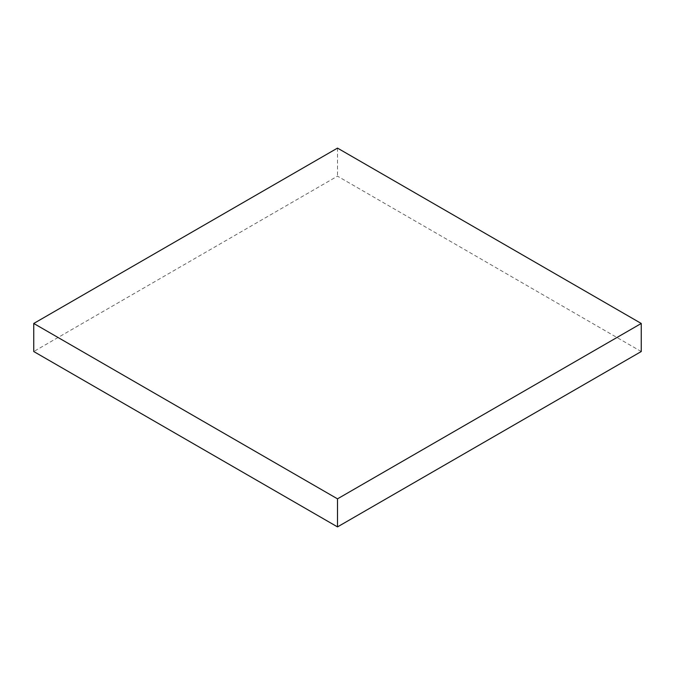 <?xml version="1.0" encoding="UTF-8"?>
<svg xmlns="http://www.w3.org/2000/svg" width="675" height="675" viewBox="0 0 675 675"><rect width="100%" height="100%" fill="white"/><g stroke="black" fill="none" stroke-linecap="round" stroke-linejoin="round"><path stroke-width="0.51" stroke-dasharray="3.38 2.53" d="M641.25 351.532L337.5 176.158L33.75 351.532M337.5 148.103L337.5 176.158"/><path stroke-width="1.01" d="M33.75 323.468L33.75 351.532L337.5 526.897L641.25 351.532L641.25 323.468L337.5 148.103L33.75 323.468L337.5 498.842L337.5 526.897M337.5 498.842L641.25 323.468"/></g></svg>
